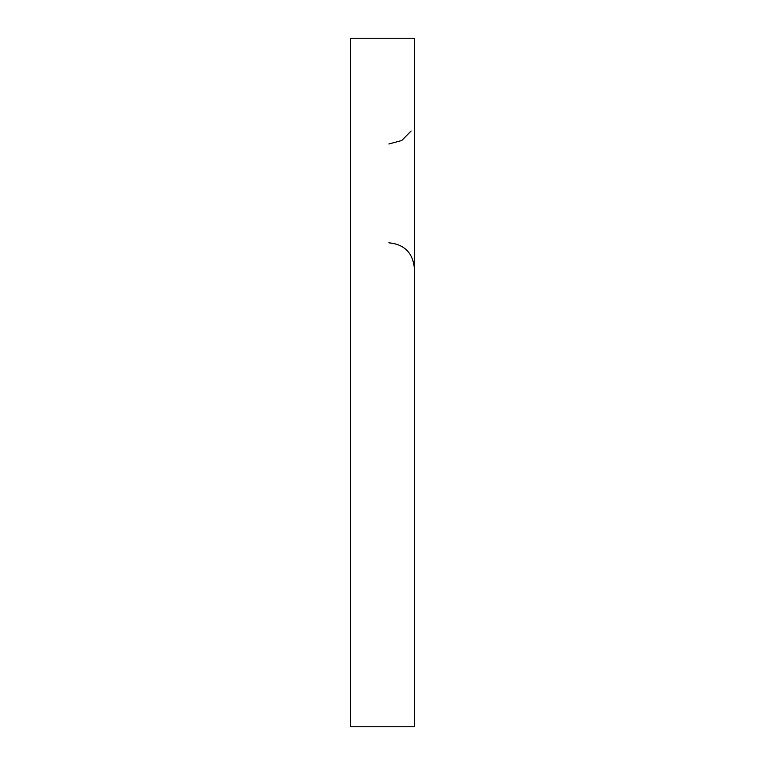 <?xml version="1.0" encoding="UTF-8"?>
<svg xmlns="http://www.w3.org/2000/svg" width="765" height="765" viewBox="0 0 765 765"><rect width="100%" height="100%" fill="white"/><g stroke="black" fill="none" stroke-linecap="round" stroke-linejoin="round"><path stroke-width="1.15" d="M350.628 38.25L350.628 726.75L414.372 726.75L414.372 38.25L350.628 38.25M388.878 242.811C404.36 244.322 412.861 252.823 414.372 268.305M388.878 143.992L401.74 140.511L411.092 131.006"/></g></svg>

